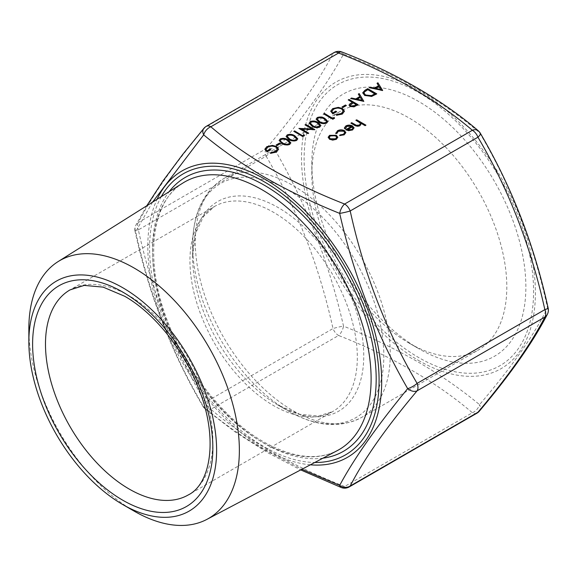 <?xml version="1.0" encoding="UTF-8"?>
<svg xmlns="http://www.w3.org/2000/svg" width="577" height="577" viewBox="0 0 577 577"><rect width="100%" height="100%" fill="white"/><g stroke="black" fill="none" stroke-linecap="round" stroke-linejoin="round"><path stroke-width="0.43" stroke-dasharray="2.88 2.16" d="M152.552 202.13L135.682 231.615C149.378 294.919 172.047 353.34 203.681 406.872C221.936 422.487 242.434 436.94 265.153 450.24L301.915 469.267M418.051 89.284C440.785 102.591 461.275 117.044 479.523 132.652C511.078 185.974 533.747 244.396 547.523 307.909C533.826 335.547 511.157 367.794 479.523 404.65C461.268 389.453 440.778 375.223 418.051 361.967C395.036 348.818 370.196 336.874 343.524 326.135C329.171 262.888 306.502 204.467 275.525 150.871C306.423 113.316 329.085 81.069 343.524 54.137C370.21 64.465 395.05 76.186 418.051 89.284M409.324 343.243L409.324 343.243A137.874 79.604 60 0 1 311.832 174.377A137.874 79.604 60 0 1 340.387 111.26A137.874 79.604 60 0 1 409.324 118.09A137.874 79.604 60 0 1 499.393 239.585A137.874 79.604 60 0 1 478.261 350.066A137.874 79.604 60 0 1 409.324 343.243L418.852 348.739A151.347 87.379 60 0 1 311.832 163.378A151.347 87.379 60 0 1 418.852 101.588A151.347 87.379 60 0 1 525.871 286.949A151.347 87.379 60 0 1 418.852 348.739L409.324 343.243M278.179 405.191L288.219 410.983A135.213 78.061 60 0 1 192.61 245.384A135.213 78.061 60 0 1 288.219 190.186A135.213 78.061 60 0 1 383.828 355.785A135.213 78.061 60 0 1 288.219 410.983L278.179 405.184A121.019 69.867 -120 0 0 363.755 355.785A121.019 69.867 -120 0 0 278.179 207.569A121.019 69.867 -120 0 0 192.61 256.974A121.019 69.867 -120 0 0 278.179 405.184A121.019 69.867 -120 0 0 278.179 405.191L299.672 414.293L318.583 416.01L332.806 411.502A118.35 68.331 60 0 1 273.628 405.638A118.35 68.331 60 0 1 196.317 301.345A118.35 68.331 60 0 1 214.456 206.516A118.35 68.331 60 0 1 273.628 212.372A118.35 68.331 60 0 1 350.946 316.665A118.35 68.331 60 0 1 332.806 411.502L188.347 494.9A118.35 68.331 -120 0 0 206.487 400.07A118.35 68.331 -120 0 0 129.169 295.777A118.35 68.331 -120 0 0 69.997 289.914L214.456 206.516L203.436 216.577L195.473 233.808L192.61 256.974L192.61 245.384C192.718 213.973 203.126 191.694 223.833 178.553A137.874 79.604 -120 0 0 202.7 289.034A137.874 79.604 -120 0 0 292.77 410.536A137.874 79.604 -120 0 0 361.707 417.359A137.874 79.604 -120 0 0 382.847 306.877A137.874 79.604 -120 0 0 292.77 185.376A137.874 79.604 -120 0 0 223.833 178.553L340.387 111.26M349.179 486.945A9.102 5.258 60 0 1 344.628 486.498C291.435 465.704 246.841 439.955 210.829 409.244L338.576 335.497C391.769 356.283 436.363 382.032 472.375 412.743L344.628 486.498A9.102 4.227 111.8 0 1 341.252 487.515M266.105 156.136C296.996 208.65 319.297 266.127 333.001 328.558A9.102 0.952 167.1 0 1 343.524 326.135A9.102 4.227 111.8 0 1 338.576 335.497A9.102 5.258 60 0 1 333.001 328.558L205.253 402.313C174.362 349.799 152.068 292.323 138.357 229.891L266.105 156.136A9.102 2.835 150 0 1 275.525 150.871A9.102 6.123 -140.1 0 0 266.105 148.7L138.357 222.455C152.068 195.69 174.362 163.969 205.253 127.279L333.001 53.531C319.297 80.29 296.996 112.017 266.105 148.7A9.102 5.258 60 0 0 265.24 151.924A9.102 5.258 60 0 0 266.105 156.136M134.102 511.099A148.859 85.944 60 0 1 28.85 328.789M203.847 128.382A9.102 6.123 -140.1 0 1 205.253 127.279A9.102 5.258 60 0 1 206.277 126.334M146.789 205.758L135.869 225.16A9.102 9.102 0 0 0 135.054 231.42A9.102 0.952 167.1 0 0 135.682 231.615A9.102 8.006 -152.3 0 1 135.869 225.16L135.869 225.16A9.102 8.006 -152.3 0 1 138.357 222.455A9.102 5.258 60 0 0 137.492 225.679A9.102 5.258 60 0 0 138.357 229.891A9.102 0.952 167.1 0 0 135.054 231.42C148.96 294.724 171.593 353.037 202.945 406.359A9.102 2.835 150 0 1 205.253 402.313A9.102 5.258 60 0 0 210.829 409.244A9.102 6.109 -50.2 0 1 205.001 408.804L205.001 408.804A9.102 6.109 -50.2 0 1 203.681 406.872A9.102 2.835 150 0 1 202.945 406.359A9.102 9.102 0 0 0 205.001 408.804L234.825 431.755L267.923 452.815L300.704 469.909M334.025 52.579A9.102 5.258 60 0 0 333.001 53.531A9.102 8.006 -152.3 0 1 343.524 54.137A9.102 4.227 -68.2 0 0 341.959 52.009M478.21 130.719A9.102 6.109 129.8 0 1 479.523 132.652A9.102 2.835 150 0 1 480.266 133.164M547.335 314.364A9.102 8.006 -152.3 0 0 547.523 307.909A9.102 0.952 167.1 0 1 548.15 308.111M476.927 413.19A9.102 5.258 60 0 1 472.375 412.743A9.102 6.109 -50.2 0 0 479.523 404.65A9.102 6.123 -140.1 0 1 479.364 411.141M365.926 125.433L365.118 125.627M365.118 125.894L361.216 123.644L360.07 125.606M360.07 125.873C357.964 126.752 356.031 126.587 354.271 125.368L350.903 123.161M360.329 123.853L359.897 122.757M359.897 123.031L355.872 120.29M344.433 111.339L342.334 114.008M342.334 114.275L336.514 115.321M343.171 111.224L341.678 108.959M341.678 109.226C338.894 108.022 336.189 108.101 333.549 109.471L333.549 109.204M333.549 109.471L331.876 111.52M336.665 111.938L332.857 113.871M332.857 114.145L330.708 111.303M346.373 105.8L342.904 107.538M342.904 107.805L341.981 107.005M358.043 104.935L354.09 106.795M354.09 107.062L350.08 106.478M350.08 106.745L349.056 105.288M352.381 102.605L348.219 99.929M356.312 104.87L353.304 103.139L350.289 105.295M363.82 101.602L350.65 98.53M359.832 96.828L358.317 94.101M362.132 100.549L360.322 97.621L357.098 99.475M376.759 94.13L371.754 96.373M371.754 96.64L364.743 95.465M364.743 95.732L362.702 92.962M375.028 94.065L367.866 89.925L364.484 92.147L364 93.142M351.595 126.63L346.77 126.349M346.77 126.615L345.594 127.993M345.731 128.815L344.635 128.743M344.635 129.017L344.39 128M354.004 127.957L352.655 129.89M352.655 130.157L348.71 130.669M348.71 130.936L345.702 129.767M352.886 128.375L352.323 127.149L347.325 130.034M345.847 132.724L344.217 134.758M344.217 135.032L339.658 135.609M344.721 132.717L343.704 131.145M343.704 131.412L338.259 131.26M338.259 131.527L337.026 133.309M336.997 133.316L335.901 133.446M335.901 133.713L335.814 133.056M336.398 139.273L337.826 137.362M336.398 139.54L332.814 140.088M332.814 140.355L329.568 139.259M329.568 139.526L328.154 137.384M336.658 137.441L335.569 136.057L330.397 136.071L329.294 137.427M382.537 90.791L369.367 87.726M378.555 86.023L377.033 83.297M380.849 89.745L379.039 86.81L375.815 88.67M334.523 118.516L332.857 119.208M332.857 119.475L323.841 114.008M327.815 121.617L326.719 123.016M326.719 123.283C323.834 124.271 321.216 123.961 318.872 122.346L318.872 122.079M318.872 122.346L316.131 119.259M326.539 121.509L324.187 119.28C322.442 117.982 320.43 117.679 318.143 118.364L317.379 119.345M320.884 125.62L319.788 127.019M319.788 127.286C316.903 128.274 314.285 127.964 311.941 126.349L311.941 126.082M311.941 126.349L309.2 123.262M319.608 125.512L317.256 123.283C315.511 121.985 313.499 121.682 311.212 122.367L310.448 123.348M312.085 129.234L305.009 124.884M314.66 129.984L301.612 129.327M308.709 133.424L307.902 133.619M307.902 133.886L298.886 128.419M304.483 135.862L302.817 136.554M302.817 136.821L293.801 131.354M297.775 138.963L296.679 140.362M296.679 140.629C293.794 141.617 291.176 141.3 288.832 139.692L288.832 139.425M288.832 139.692L286.091 136.605M296.499 138.848L294.147 136.619C292.402 135.328 290.39 135.018 288.103 135.71L287.339 136.684M290.844 142.966L289.748 144.365M289.748 144.632C286.863 145.62 284.245 145.303 281.901 143.695L281.901 143.421M281.901 143.695L279.153 140.608M289.567 142.851L287.216 140.622C285.471 139.331 283.458 139.021 281.172 139.713L280.4 140.687M280.516 143.824L277.047 145.563M277.047 145.83L276.123 145.029M278.576 149.364L276.477 152.025M276.477 152.299L270.656 153.345M277.313 149.241L275.82 146.984M275.82 147.25C273.036 146.039 270.325 146.125 267.692 147.496L267.692 147.229M267.692 147.496L266.019 149.537M270.808 149.962L267 151.895M267 152.162L264.85 149.328M418.852 92.673A162.26 93.683 60 0 1 533.588 291.407A162.26 93.683 60 0 1 418.852 357.653A162.26 93.683 60 0 1 304.115 158.92A162.26 93.683 60 0 1 418.852 92.673M418.462 360.416A165.375 95.479 -120 0 0 535.406 292.9A165.375 95.479 -120 0 0 418.462 90.358A165.375 95.479 -120 0 0 301.526 157.874A165.375 95.479 -120 0 0 418.462 360.416M161.293 196.627A162.26 93.683 -120 0 0 264.353 446.85A162.26 93.683 -120 0 0 314.782 462.48M310.368 464.81A165.375 95.479 60 0 1 264.742 449.166A165.375 95.479 60 0 1 157.074 199.289M182.923 183.017A154.506 89.204 -120 0 0 161.394 307.361A154.506 89.204 -120 0 0 261.864 441.953A154.506 89.204 -120 0 0 337.386 450.558C317.191 460.843 292.597 457.929 263.602 441.816C225.499 420.244 187.799 373.615 168.708 324.144C143.695 262.412 150.965 201.474 182.923 183.017M322.961 458.167A158.141 91.303 60 0 1 264.353 443.482A158.141 91.303 60 0 1 166.739 320.992A158.141 91.303 60 0 1 169.119 191.708M311.832 174.377L311.832 163.378M288.219 410.983C315.475 426.591 339.968 428.718 361.707 417.359L478.261 350.066"/><path stroke-width="0.87" d="M301.915 469.267L339.68 485.394C354.04 458.578 376.702 426.331 407.679 388.653C376.788 335.273 354.119 276.852 339.68 213.389C313.001 202.642 288.154 190.698 265.153 177.557C242.419 164.294 221.929 150.063 203.681 134.874L152.552 202.13M134.109 511.099L122.735 504.536A132.775 76.654 60 0 1 28.85 341.923A132.775 76.654 60 0 1 122.735 287.721A132.775 76.654 60 0 1 216.62 450.327A132.775 76.654 60 0 1 122.735 504.536L134.109 511.099A148.859 85.944 60 0 1 134.102 511.099A148.859 85.944 60 0 0 206.876 519.394L337.386 450.558A154.506 89.204 -120 0 0 363.25 327.354A154.506 89.204 -120 0 0 261.864 189.645A154.506 89.204 -120 0 0 182.923 183.017L58.053 261.626A148.859 85.944 60 0 1 134.109 268.017A148.859 85.944 60 0 1 231.795 400.69A148.859 85.944 60 0 1 206.876 519.394M288.832 139.425L286.084 136.475L287.209 134.895C290.08 133.929 292.662 134.261 294.955 135.883L297.782 138.826L296.679 140.362C293.794 141.351 291.176 141.033 288.832 139.425M318.872 122.079L316.124 119.129L317.249 117.549C320.12 116.583 322.702 116.915 324.995 118.545L327.823 121.48L326.719 123.016C323.834 124.005 321.216 123.694 318.872 122.079M328.154 137.384L329.582 135.602L336.384 135.595L337.819 137.196L336.398 139.273L332.814 140.088L329.568 139.259L328.147 137.247L329.582 135.335L336.384 135.328L337.826 137.362M364.743 95.465L362.695 92.832L364.952 90.272L367.751 88.656L376.759 93.863L371.754 96.373L364.743 95.465M348.219 99.929L349.035 99.468L358.043 104.668L354.09 106.795L350.08 106.478L349.049 105.151L349.59 104.12L352.381 102.331L348.219 99.929M206.277 126.334A9.102 9.102 0 0 0 203.847 128.382L203.847 128.382A9.102 6.123 -140.1 0 0 203.681 134.874A9.102 6.109 -50.2 0 1 210.829 126.781A9.102 5.258 60 0 0 206.277 126.334L334.025 52.579A9.102 5.258 60 0 1 338.576 53.034A9.102 4.227 -68.2 0 1 341.959 52.009C392.62 71.555 442.069 99.453 478.21 130.719L478.21 130.719A9.102 6.109 129.8 0 0 472.375 130.279C436.363 99.569 391.769 73.82 338.576 53.034L210.829 126.781C246.841 157.492 291.435 183.241 344.628 204.034L472.375 130.279A9.102 5.258 60 0 1 477.951 137.211L350.203 210.966C363.914 273.404 386.208 330.873 417.106 383.388A9.102 2.835 150 0 1 407.679 388.653A9.102 6.123 -140.1 0 0 417.106 390.824C386.208 427.507 363.914 459.234 350.203 486A9.102 8.006 -152.3 0 1 339.68 485.394A9.102 4.227 111.8 0 0 341.252 487.515L300.704 469.909M361.267 123.983L361.216 123.377L360.07 125.606C357.964 126.486 356.031 126.32 354.271 125.101L350.903 123.161L351.71 122.692L356.406 125.296L359.399 125.058L360.337 123.709L359.897 122.757L355.872 120.29L356.68 119.828L365.926 125.166L365.118 125.627L361.216 123.377L361.274 123.846M342.45 108.476L344.44 111.21L342.334 114.008L336.514 115.321L336.55 114.542L341.44 113.453L343.171 111.094L341.678 108.959C338.894 107.748 336.189 107.834 333.549 109.204L331.869 111.383L332.741 112.876L335.742 111.137L336.665 111.671L332.857 113.871L330.708 111.166L332.698 108.627L338.31 107.358L342.45 108.476L344.433 111.339M341.981 107.005L345.45 105L346.373 105.533L342.904 107.538L341.981 107.005M359.197 93.597L363.82 101.336L350.65 98.53L351.53 98.025L355.749 98.919L359.832 96.561L358.317 94.101L359.197 93.597L363.813 101.328M344.39 128L345.861 126.212C348.09 125.122 350.318 125.137 352.561 126.255L354.004 127.69L352.655 129.89L348.71 130.669L345.702 129.767L351.595 126.363L346.77 126.349L345.731 128.548L344.635 128.743L344.39 127.863L345.861 125.937C348.09 124.856 350.318 124.87 352.561 125.988L354.04 128.065M345.594 127.993L345.731 128.548M335.901 133.446L337.466 130.784C339.738 129.609 342.067 129.551 344.44 130.633L345.854 132.587L344.217 134.758L339.658 135.609L339.911 134.975L343.466 134.261L344.729 132.58L343.704 131.145L338.259 131.26L337.026 133.309L335.901 133.446L335.807 132.926M377.913 82.785L382.652 90.459L369.367 87.726L370.246 87.221L374.466 88.115L378.555 85.757L377.033 83.297L377.913 82.785L382.529 90.524M332.741 118.213L334.126 117.412L334.523 118.249L332.857 119.208L323.841 114.008L324.649 113.539L332.741 118.48L334.126 117.412M311.941 126.082L309.193 123.132L310.318 121.552C313.188 120.586 315.77 120.918 318.064 122.548L320.891 125.483L319.788 127.019C316.903 128.007 314.285 127.69 311.941 126.082M312.085 128.967L305.009 124.884L305.817 124.416L314.833 129.616L301.612 129.06L308.709 133.15L307.902 133.619L298.886 128.419L312.085 128.967L299.174 128.584M302.701 135.552L304.086 134.751L304.483 135.595L302.817 136.554L293.801 131.354L294.609 130.885L302.701 135.819L304.086 134.751M281.901 143.421L279.153 140.478L280.278 138.898C283.148 137.932 285.73 138.264 288.024 139.886L290.851 142.829L289.748 144.365C286.863 145.354 284.245 145.036 281.901 143.421M276.123 145.029L279.593 143.024L280.516 143.558L277.047 145.563L276.123 145.029M276.592 146.493L278.583 149.234L276.477 152.025L270.656 153.345L270.692 152.566L275.575 151.477L277.313 149.111L275.82 146.984C273.036 145.772 270.325 145.851 267.692 147.229L266.011 149.407L266.884 150.9L269.885 149.162L270.808 149.695L267 151.895L264.85 149.191L266.841 146.652L272.445 145.382L276.592 146.493L278.576 149.364M480.266 133.164C511.619 186.486 534.244 244.799 548.15 308.111A9.102 0.952 167.1 0 1 544.847 309.633C531.143 247.201 508.842 189.725 477.951 137.211A9.102 2.835 150 0 0 480.266 133.164A9.102 9.102 0 0 0 478.21 130.719M547.335 314.364C533.054 342.096 510.4 374.358 479.364 411.141L479.364 411.141A9.102 6.123 -140.1 0 1 477.951 412.245C508.842 375.555 531.143 343.834 544.847 317.069L417.106 390.824A9.102 5.258 60 0 0 417.964 387.607A9.102 5.258 60 0 0 417.106 383.388L544.847 309.633A9.102 5.258 60 0 1 545.712 313.852A9.102 5.258 60 0 1 544.847 317.069A9.102 8.006 -152.3 0 0 547.335 314.364L547.335 314.364A9.102 9.102 0 0 0 548.15 308.111M28.85 341.923L28.85 328.789A148.859 85.944 60 0 1 58.053 261.626M350.203 210.966A9.102 0.952 167.1 0 1 339.68 213.389A9.102 4.227 111.8 0 1 344.628 204.034A9.102 5.258 60 0 1 350.203 210.966M356.103 120.427L356.68 119.828M356.68 120.095L365.695 125.296M351.133 123.298L351.71 122.692M351.71 122.959L356.406 125.296M356.406 125.562L359.399 125.058M359.399 125.324L360.329 123.853M336.528 115.321L336.55 114.542M336.55 114.809L341.44 113.453M341.44 113.719L343.171 111.224M331.876 111.52L332.741 112.876M332.741 113.142L335.742 111.137M335.742 111.404L336.434 111.808M330.708 111.303L332.698 108.627M332.698 108.894L338.31 107.358M338.31 107.625L342.45 108.743M342.211 107.134L345.45 105M345.45 105.266L346.142 105.67M348.458 100.066L349.035 99.468M349.035 99.734L357.812 104.805M349.056 105.288L349.59 104.12M349.59 104.387L352.381 102.331M350.289 105.295L350.888 106.276L354.66 105.822L356.312 104.87L353.304 102.865L350.282 105.158L350.888 106.009L354.66 105.555L356.312 104.603M350.989 98.602L351.53 98.025M351.53 98.292L355.749 98.919M355.749 99.194L359.832 96.561M358.44 94.303L359.197 93.863M357.098 99.208L362.132 100.549L360.322 97.347L357.098 99.208L362.132 100.283M362.702 92.962L364.952 90.539L367.751 88.656M367.751 88.923L376.529 93.993M364 93.142L365.558 95.263L371.372 95.883L375.028 94.065L367.866 89.659L364.484 91.88L363.993 93.012L365.558 94.996L371.372 95.616L375.028 93.799M345.587 128.123L345.652 128.563M345.948 129.897L351.595 126.363M352.886 128.375L352.323 126.882L347.325 129.767L351.804 129.71L352.886 128.144M351.804 129.71L352.893 128.253M347.325 129.767L351.804 129.443M339.759 135.624L339.911 134.975M339.911 135.249L343.466 134.261M343.466 134.528L344.721 132.717M335.901 133.713L337.466 130.784M337.466 131.058C339.738 129.875 342.067 129.825 344.44 130.9L344.44 130.633M344.44 130.9L345.847 132.724M329.294 137.427L330.376 139.057L335.598 139.071L336.658 137.441M330.376 138.79L335.598 138.805L336.665 137.312L335.569 135.79L330.397 135.804L329.287 137.29L330.376 139.057M369.706 87.798L370.246 87.221M370.246 87.488L374.466 88.115M374.466 88.382L378.555 85.757M377.156 83.499L377.913 83.059M375.815 88.404L380.849 89.745L379.039 86.543L375.815 88.404L380.849 89.471M334.126 117.679L334.422 118.307M324.072 114.145L324.649 113.539M324.649 113.806L332.741 118.48M316.131 119.259L317.249 117.549M317.249 117.816C320.12 116.85 322.702 117.181 324.995 118.812L324.995 118.545M324.995 118.812L327.815 121.617M317.379 119.345L317.761 120.377L319.687 121.877C321.468 123.146 323.495 123.442 325.774 122.771L326.539 121.509M325.774 122.497L326.553 121.379L324.187 119.013C322.442 117.715 320.43 117.412 318.143 118.097L317.364 119.208L319.687 121.61C321.468 122.879 323.495 123.175 325.774 122.497L325.774 122.771M309.2 123.262L310.318 121.552M310.318 121.819C313.188 120.853 315.77 121.184 318.064 122.814L318.064 122.548M318.064 122.814L320.884 125.62M310.448 123.348L310.83 124.38L312.748 125.88C314.53 127.149 316.564 127.445 318.836 126.774L319.608 125.512M318.836 126.5L319.622 125.382L317.256 123.016C315.511 121.718 313.499 121.408 311.212 122.1L310.433 123.211L312.748 125.613C314.53 126.882 316.564 127.178 318.836 126.5L318.836 126.774M305.24 125.014L305.817 124.416M305.817 124.682L314.523 129.71M308.479 133.287L301.612 129.06M304.086 135.018L304.382 135.653M294.032 131.484L294.609 130.885M294.609 131.152L302.701 135.819M286.091 136.605L287.209 134.895M287.209 135.162C290.08 134.196 292.662 134.528 294.955 136.15L294.955 135.883M294.955 136.15L297.775 138.963M287.339 136.684L287.721 137.715L289.64 139.223C291.421 140.492 293.455 140.788 295.727 140.11L296.499 138.848M295.727 139.843L296.513 138.718L294.147 136.352C292.402 135.054 290.39 134.751 288.103 135.444L287.324 136.554L289.64 138.956C291.421 140.225 293.455 140.521 295.727 139.843L295.727 140.11M279.153 140.608L280.278 138.898M280.278 139.165C283.148 138.199 285.73 138.53 288.024 140.153L288.024 139.886M288.024 140.153L290.844 142.966M280.4 140.687L280.783 141.718L282.708 143.226C284.49 144.495 286.524 144.791 288.796 144.113L289.567 142.851M288.796 143.846L289.575 142.721L287.216 140.355C285.471 139.057 283.458 138.754 281.172 139.446L280.393 140.557L280.783 141.452L282.708 142.959C284.49 144.228 286.524 144.524 288.796 143.846L288.796 144.113M276.354 145.159L279.593 143.024M279.593 143.291L280.285 143.695M270.671 153.345L270.692 152.566M270.692 152.833L275.575 151.477M275.575 151.744L277.313 149.241M266.019 149.537L266.884 150.9M266.884 151.167L269.885 149.162M269.885 149.429L270.577 149.832M264.85 149.328L266.841 146.652M266.841 146.919L272.445 145.382M272.445 145.649L276.592 146.767M314.782 462.48A162.26 93.683 -120 0 0 376.139 349.013A162.26 93.683 -120 0 0 264.353 181.87A162.26 93.683 -120 0 0 161.293 196.627M157.074 199.289A165.375 95.479 60 0 1 264.742 179.108A165.375 95.479 60 0 1 379.341 353.42A165.375 95.479 60 0 1 310.368 464.81M129.169 489.044A118.35 68.331 -120 0 0 188.347 494.9C210.742 483.93 218.358 438.217 199.123 389.749C184.46 350.484 154.355 312.994 124.618 296.225L103.124 287.122L84.213 285.406L69.997 289.914A118.35 68.331 -120 0 0 51.858 384.751A118.35 68.331 -120 0 0 129.169 489.044M122.735 292.063A127.452 73.582 60 0 1 212.855 448.156A127.452 73.582 60 0 1 122.735 500.194A127.452 73.582 60 0 1 32.608 344.094A127.452 73.582 60 0 1 122.735 292.063M169.119 191.708A158.141 91.303 60 0 1 264.353 185.239A158.141 91.303 60 0 1 371.956 341.317A158.141 91.303 60 0 1 322.961 458.167M350.203 486L477.951 412.245A9.102 5.258 60 0 1 476.927 413.19L349.179 486.945A9.102 5.258 60 0 0 350.203 486M341.959 52.009L341.959 52.009A9.102 9.102 0 0 0 334.025 52.579M203.847 128.382L182.75 154.384L163.176 180.666L146.789 205.758M341.252 487.515A9.102 9.102 0 0 0 349.179 486.945M476.927 413.19A9.102 9.102 0 0 0 479.364 411.141"/></g></svg>
